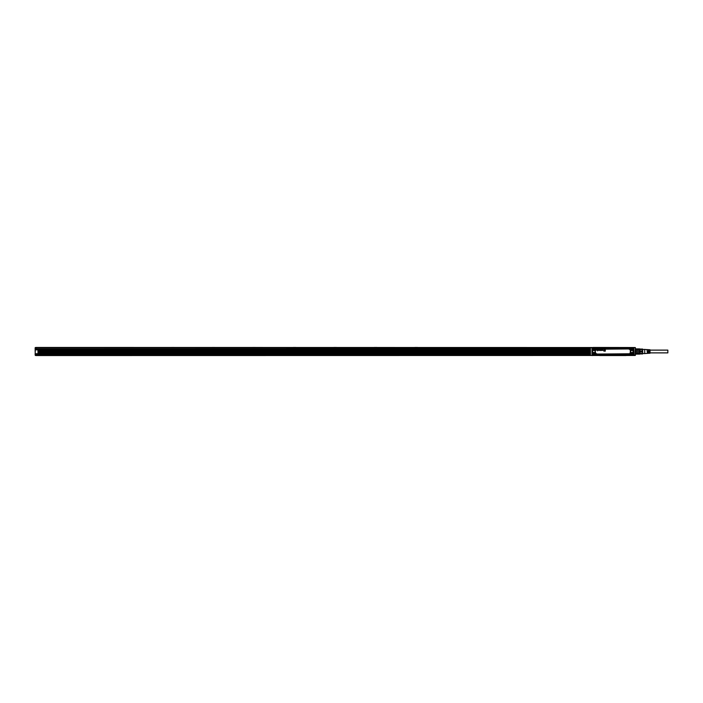 <?xml version="1.0" encoding="UTF-8"?>
<svg xmlns="http://www.w3.org/2000/svg" width="703" height="703" viewBox="0 0 703 703"><rect width="100%" height="100%" fill="white"/><g stroke="black" fill="none" stroke-linecap="round" stroke-linejoin="round"><path stroke-width="1.05" d="M590.406 354.549L590.406 351.605M590.458 355.243L590.406 350.041M590.406 351.5L590.406 347.757L590.423 351.5M590.406 348.451L590.406 347.757M592.77 347.607L590.458 347.757M591.988 355.243L591.988 347.757M35.958 349.716L35.958 347.528L634.088 347.528L635.09 347.546L633.825 347.809L634.088 355.472L625.837 355.472M635.248 347.528L635.248 355.472L590.731 355.463L592.19 355.428L592.031 347.669M591.706 355.472L592.822 355.542M635.09 355.472L634.071 355.463L635.371 355.243L635.415 347.757M592.031 347.8L592.031 355.2M632.999 347.528L593.095 347.449M592.822 347.528L35.958 347.449L35.15 347.73L35.159 351.755M613.745 347.484L612.489 347.528M617.542 347.484L618.517 347.528M617.366 347.484L616.417 347.528M616.32 347.484L614.044 347.528M611.109 347.528L610.195 347.528M611.092 347.484L610.38 347.484M609.896 347.484L608.596 347.484M599.984 355.472L35.958 355.551L36.776 355.472L36.776 354.743M612.418 355.516L613.341 355.472M618.464 355.516L617.928 355.472M617.814 355.516L618.429 355.516M617.392 355.516L617.928 355.516M615.933 355.516L617.225 355.516M613.983 355.472L614.466 355.472M612.093 355.472L612.779 355.516M612.568 355.472L613.016 355.516M612.427 355.516L613.078 355.516M609.501 355.516L611.786 355.472M608.455 355.516L609.404 355.472M607.313 355.472L608.332 355.516M633.631 355.472L633.667 347.607L633.06 347.607M635.925 348.943L635.415 348.943L635.371 347.757M635.371 355.243L635.415 354.057L635.925 354.057M635.415 350.041L635.415 354.549M634.405 347.528L633.157 347.563M634.405 355.472L633.166 355.437M633.974 355.428L633.06 355.393M592.77 355.393L592.19 355.472M633.825 347.809L633.79 355.2L633.79 347.757M633.798 347.8L633.825 355.191M633.579 353.266L632.964 352.853A1.432 1.432 0 0 0 631.013 354.813L630.837 354.91A1.634 1.634 0 0 1 633.069 352.678L633.579 354.69L632.849 355.419L633.579 354.69L633.579 348.31L632.849 347.581L592.972 347.581L592.392 348.618A1.213 1.213 0 0 1 593.288 347.721L592.392 348.31M593.859 347.721L592.251 348.31L592.242 354.69L592.752 352.678A1.634 1.634 0 0 1 594.984 354.91L592.981 355.419L592.242 354.69L592.981 355.419L632.849 355.419L633.579 354.69M633.579 348.31L633.069 350.322A1.634 1.634 0 0 1 630.837 348.09L632.849 347.581L633.438 348.618M633.57 352.888L633.579 349.734M633.57 350.112L632.964 350.147A1.432 1.432 0 0 1 631.013 348.187L631.962 347.721M633.438 353.811L632.964 352.853A1.432 1.432 0 0 0 631.013 354.813L631.426 355.419L632.849 355.419M633.438 354.69L633.438 354.382A1.213 1.213 0 0 1 632.542 355.279L632.849 355.279M631.426 355.419L631.118 354.751L631.962 355.279A1.213 1.213 0 0 1 631.672 353.029A1.213 1.213 0 0 1 633.315 353.512C631.856 352.519 631.145 352.915 631.189 354.681C632.647 355.665 633.359 355.279 633.315 353.512M594.782 355.41L631.039 355.41M592.919 352.959A1.309 1.309 0 0 1 594.703 354.751L593.859 355.279M594.395 355.419L594.703 354.751M592.392 354.382L592.981 355.419M592.251 353.266L592.392 353.811A1.213 1.213 0 0 1 594.641 353.512C593.174 352.519 592.462 352.915 592.506 354.681A1.213 1.213 0 0 0 594.158 355.164A1.213 1.213 0 0 0 594.641 353.512M592.752 350.322L592.857 350.147A1.432 1.432 0 0 0 594.808 348.187L594.984 348.09A1.634 1.634 0 0 1 592.752 350.322L592.251 350.041L592.857 350.147L592.401 350.112L592.752 352.678M592.392 349.189L592.857 350.147A1.432 1.432 0 0 0 594.808 348.187L594.395 347.721L594.703 348.249A1.309 1.309 0 0 1 592.919 350.041M631.039 347.59L594.782 347.59L594.703 348.249M631.426 347.581L631.013 348.187A1.432 1.432 0 0 0 632.964 350.147L632.902 350.041A1.309 1.309 0 0 1 631.118 348.249M632.849 347.581L632.542 347.721A1.213 1.213 0 0 1 633.315 348.319C631.856 347.335 631.145 347.721 631.189 349.488A1.213 1.213 0 0 0 632.832 349.971A1.213 1.213 0 0 0 633.315 348.319L632.928 347.528M632.902 350.041L633.438 349.189A1.213 1.213 0 0 1 631.189 349.488M592.981 355.279L593.288 355.279A1.213 1.213 0 0 1 592.506 354.681L592.488 354.655M594.641 348.319A1.213 1.213 0 0 1 594.158 349.971A1.213 1.213 0 0 1 592.506 349.488A1.213 1.213 0 0 0 594.158 349.971A1.213 1.213 0 0 0 594.641 348.319C593.174 347.335 592.462 347.721 592.506 349.488M631.505 349.312A0.852 0.852 0 0 1 631.848 348.161A0.852 0.852 0 0 1 632.999 348.495A0.852 0.852 0 0 1 632.656 349.655A0.852 0.852 0 0 1 631.505 349.312M632.999 353.688A0.852 0.852 0 0 1 632.656 354.839A0.852 0.852 0 0 1 631.505 354.505A0.852 0.852 0 0 1 631.848 353.345A0.852 0.852 0 0 1 632.999 353.688M592.822 354.505A0.852 0.852 0 0 1 593.165 353.345A0.852 0.852 0 0 1 594.316 353.688A0.852 0.852 0 0 1 593.982 354.839A0.852 0.852 0 0 1 592.822 354.505M592.822 349.312A0.852 0.852 0 0 1 593.165 348.161A0.852 0.852 0 0 1 594.316 348.495A0.852 0.852 0 0 1 593.982 349.655A0.852 0.852 0 0 1 592.822 349.312M632.559 348.908L631.944 348.908L632.559 348.908M632.559 354.092L631.944 354.092L632.559 354.092M593.877 354.092L593.27 354.092L593.877 354.092M593.877 348.908L593.27 348.908L593.877 348.908M631.944 348.908L632.515 348.75L631.997 349.013M602.269 349.76L602.515 349.743A0.466 0.466 0 0 1 602.576 349.743L602.849 349.997A0.598 0.598 0 0 1 602.831 350.358L602.84 350.358A0.448 0.448 0 0 0 602.858 349.989L602.576 349.734A0.466 0.466 0 0 0 602.515 349.734L602.269 349.76A0.817 0.817 0 0 0 602.269 349.751L602.269 349.751A0.808 0.808 0 0 1 602.269 349.76L602.278 349.725M602.04 350.498L602.04 349.769A0.457 0.457 0 0 1 602.067 349.655A0.694 0.694 0 0 0 602.04 349.769L602.04 350.498M604.677 350.841L605.301 349.707L605.301 351.131L605.301 349.707L605.028 350.85L604.439 350.12L603.815 350.894L604.387 350.129L604.694 350.841M605.301 351.131L603.859 351.131M604.808 349.76L604.747 350.384L604.808 349.76M604.308 349.778L604.044 350.375L604.308 349.778M602.954 350.331L602.954 349.901A0.923 0.923 0 0 0 602.946 349.795L602.954 349.769A0.817 0.817 0 0 1 602.963 349.848L602.963 349.848A0.931 0.931 0 0 1 602.963 349.901L602.954 350.331M601.127 350.296A0.598 0.598 0 0 0 601.144 350.366A0.589 0.589 0 0 1 601.135 350.226L601.179 349.716L601.127 350.226A0.773 0.773 0 0 0 601.127 350.296L601.135 350.296M601.917 350.498L601.917 349.76L601.917 350.498M600.801 350.041L600.213 350.12A0.589 0.589 0 0 0 600.265 350.366L600.555 350.569A0.492 0.492 0 0 0 600.678 350.569L600.995 350.349A0.448 0.448 0 0 0 600.995 349.901L600.74 349.699A0.475 0.475 0 0 0 600.52 349.699L600.265 349.874A0.475 0.475 0 0 0 600.248 349.901L600.257 349.909A0.466 0.466 0 0 1 600.274 349.874L600.52 349.707A0.492 0.492 0 0 1 600.74 349.707L600.986 349.901A0.439 0.439 0 0 1 601.012 350.296L600.678 350.56A0.492 0.492 0 0 1 600.555 350.56L600.274 350.366A0.448 0.448 0 0 1 600.213 350.138A0.633 0.633 0 0 0 600.213 350.138A0.624 0.624 0 0 1 600.213 350.12L600.801 350.076M599.782 349.857L599.896 349.699A0.685 0.685 0 0 0 599.615 349.699L599.545 350.191A0.94 0.94 0 0 0 599.641 350.217A4.323 4.323 0 0 0 599.685 350.226A3.55 3.55 0 0 0 599.729 350.243A3.541 3.541 0 0 1 599.685 350.226A4.315 4.315 0 0 1 599.641 350.208A0.984 0.984 0 0 1 599.545 350.182L599.615 349.707A0.694 0.694 0 0 1 599.896 349.707L599.677 350.024A0.791 0.791 0 0 0 599.738 350.041A1.582 1.582 0 0 0 599.8 350.059A2.302 2.302 0 0 0 599.861 350.068L599.852 350.076A0.808 0.808 0 0 1 599.879 350.085A0.817 0.817 0 0 0 599.861 350.068M598.763 350.331L598.745 350.551A0.51 0.51 0 0 0 599.009 350.56L599.264 350.349A0.448 0.448 0 0 0 599.308 349.997L599.009 349.699A0.457 0.457 0 0 0 598.78 349.699L598.517 349.918A0.439 0.439 0 0 0 598.499 349.971L598.499 349.971A0.536 0.536 0 0 1 598.508 349.971L598.78 349.707A0.483 0.483 0 0 1 599.009 349.707L599.299 349.997A0.457 0.457 0 0 1 599.264 350.349L599.009 350.551A0.448 0.448 0 0 1 598.745 350.542L599.07 350.217A0.475 0.475 0 0 0 599.079 350.12L599.07 350.076A0.457 0.457 0 0 0 599.07 350.032L598.771 349.909M597.638 350.331L597.638 349.901A0.923 0.923 0 0 0 597.629 349.795L597.638 349.769A0.817 0.817 0 0 1 597.647 349.848L597.647 349.848A0.931 0.931 0 0 1 597.647 349.901L597.638 350.331M597.506 349.76L597.322 350.859L597.506 349.76M631.944 354.092L632.515 353.943L631.997 354.198M593.27 354.092L593.833 353.943L593.314 354.198M593.27 348.908L593.833 348.75L593.314 349.013M605.301 351.122L603.859 351.122M598.754 350.331L599.07 350.217A0.475 0.475 0 0 0 599.079 350.12L599.079 350.076A0.466 0.466 0 0 0 599.07 350.032L598.789 349.892M596.944 350.076L596.399 350.076M639.765 354.057L639.765 348.943M635.82 353.969L635.82 353.31L636.022 354.127L639.668 354.127L636.022 354.127M639.871 353.969L639.871 353.31L635.82 353.31M639.668 352.098L635.82 352.159L635.82 350.841L636.022 352.098L639.668 352.098L639.668 350.902L636.022 350.902M635.82 349.69L636.022 348.873L635.82 349.69L639.871 349.69L639.871 349.031M639.668 350.902L635.82 350.841M639.668 348.873L636.022 348.873M639.668 353.53L636.022 353.53M639.871 352.045L642.621 352.045L642.621 353.389L639.871 353.389M639.668 349.47L636.022 349.47M642.621 352.045L642.621 349.066L639.871 349.066M642.621 353.389L642.621 353.934L639.871 353.934M642.621 350.955L639.871 350.955M642.691 353.934L642.691 349.066M642.621 349.611L639.871 349.611M644.739 353.653L644.739 349.347L644.739 353.653M647.902 352.388L647.902 353.31M648.307 352.88L648.307 350.12M650.011 352.326L650.011 349.778L645.143 349.47M649.203 353.231L648.79 349.751L649.203 353.231M647.419 353.345L647.006 349.637L647.419 353.345M650.011 350.12L667.85 350.12L667.85 352.88L650.011 352.88M590.406 351.386L37.988 351.386M590.406 347.73L35.352 347.73L35.15 354.54L35.958 354.743L35.958 353.732L37.988 353.732L37.988 349.874M590.406 351.465L37.988 351.465M590.406 353.873L37.988 353.732M37.988 353.855L590.406 353.934L37.988 353.934M35.352 347.528L35.15 351.702M590.406 352.308L37.988 352.308M35.958 353.934L590.406 353.934L35.958 353.934M35.159 354.997L35.352 355.472L35.958 354.743L590.406 354.743M590.467 355.437L35.352 355.472L35.15 354.54L35.958 354.54M635.011 355.472L633.588 355.472M36.776 355.147L590.406 355.147M599.738 355.551L626.083 355.551M414.849 347.449L417.512 347.449M374.304 347.449L376.975 347.449M333.758 347.449L336.429 347.449M293.221 347.449L295.884 347.449M252.676 347.449L255.338 347.449M212.13 347.449L214.793 347.449M171.585 347.449L174.247 347.449M131.039 347.449L133.702 347.449M37.988 350.753L590.406 350.753M37.988 350.911L590.406 350.911L37.988 350.911M37.988 351.149L590.406 351.149M37.988 351.307L590.406 351.307L37.988 351.307M590.406 350.085L37.988 350.085M590.406 348.864L35.958 348.864L590.406 348.75M633.631 347.572L592.19 347.572M633.631 355.428L592.19 355.428M592.154 355.393L592.154 347.607M592.26 352.888L592.26 350.112M592.251 349.734L592.251 348.31M633.069 350.322L633.069 352.678M594.984 354.91L630.837 354.91M594.984 348.09L630.837 348.09M633.438 348.31L632.849 347.721M596.698 354.382A1.67 1.67 0 0 1 595.028 352.713L595.028 350.287A1.67 1.67 0 0 1 596.698 348.618L629.132 348.618L596.698 348.952A1.336 1.336 0 0 0 595.362 350.287L595.309 352.713A1.38 1.38 0 0 0 596.698 354.101L629.132 354.101A1.38 1.38 0 0 0 630.512 352.713L630.512 350.287A1.38 1.38 0 0 0 629.132 348.899L596.698 348.899A1.38 1.38 0 0 0 595.309 350.287L595.362 352.713A1.336 1.336 0 0 0 596.698 354.048L629.132 354.382A1.67 1.67 0 0 0 630.802 352.713L630.802 350.287A1.67 1.67 0 0 0 629.132 348.618M631.118 354.751A1.309 1.309 0 0 1 632.902 352.959M592.857 352.853L592.857 352.853A1.432 1.432 0 0 1 594.808 354.813A1.432 1.432 0 0 0 592.857 352.853M596.698 348.618L596.698 349.233L629.132 348.952A1.336 1.336 0 0 1 630.468 350.287L630.802 350.287M630.178 352.713L630.468 350.287L630.178 352.713A1.046 1.046 0 0 1 629.132 353.767L629.132 354.048A1.336 1.336 0 0 0 630.468 352.713L630.802 352.713M629.132 354.382L596.698 354.048L629.132 353.767M595.028 352.713L595.028 350.287M630.178 350.287A1.046 1.046 0 0 0 629.132 349.233M595.643 352.713A1.046 1.046 0 0 0 596.698 353.767M596.698 349.233A1.046 1.046 0 0 0 595.643 350.287M37.988 352.519L590.406 352.519M37.988 352.686L590.406 352.686L37.988 352.686M590.406 353.706L37.988 353.706M35.958 354.057L590.406 354.057M590.406 354.62L35.958 354.62M35.352 355.349L36.776 355.349M590.406 349.874L35.958 349.874M590.406 349.795L35.958 349.795M590.406 349.672L37.988 349.672M590.406 349.558L35.958 349.558M590.406 348.987L35.958 348.987M644.739 353.53L642.709 353.53M644.739 349.47L642.709 349.47M650.011 353.222L645.143 353.53M36.776 355.024L590.406 355.024"/></g></svg>
